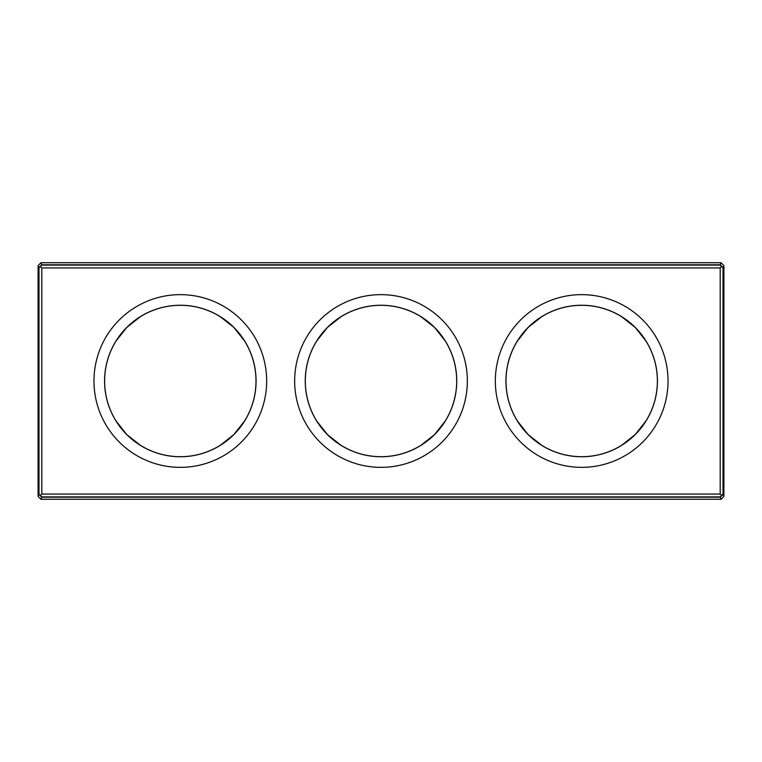<?xml version="1.0" encoding="UTF-8"?>
<svg xmlns="http://www.w3.org/2000/svg" width="762" height="762" viewBox="0 0 762 762"><rect width="100%" height="100%" fill="white"/><g stroke="black" fill="none" stroke-linecap="round" stroke-linejoin="round"><path stroke-width="1.14" d="M721.052 499.272L720.281 497.205L723.128 494.348L723.128 267.653L723.9 265.586L723.9 496.414L721.052 499.272L40.948 499.272L41.719 497.205L38.872 494.348L38.872 267.653L41.719 264.795L720.281 264.795L723.128 267.653M723.9 496.414L723.128 494.348M720.281 497.205L41.719 497.205M720.281 264.795L721.052 262.728L723.9 265.586M40.948 499.272L38.1 496.414L38.872 494.348M38.1 496.414L38.1 265.586L38.872 267.653M41.815 496.891L720.185 496.891L723.014 494.062L723.014 267.938L720.185 265.109L41.815 265.109L38.986 267.938L38.986 494.062L41.815 496.891M40.405 495.471L41.815 494.062L720.185 494.062L721.595 495.471M41.815 494.062L41.815 267.938L720.185 267.938L720.185 494.062M495.338 381A86.354 86.354 0 0 0 581.682 467.354A86.354 86.354 0 0 0 668.036 381A86.354 86.354 0 0 0 581.682 294.646A86.354 86.354 0 0 0 495.338 381M294.646 381A86.354 86.354 0 0 0 381 467.354A86.354 86.354 0 0 0 467.354 381A86.354 86.354 0 0 0 381 294.646A86.354 86.354 0 0 0 294.646 381M93.964 381A86.354 86.354 0 0 0 180.318 467.354A86.354 86.354 0 0 0 266.662 381A86.354 86.354 0 0 0 180.318 294.646A86.354 86.354 0 0 0 93.964 381M505.93 381A75.752 75.752 0 0 0 581.682 456.752A75.752 75.752 0 0 0 657.435 381A75.752 75.752 0 0 0 581.682 305.248A75.752 75.752 0 0 0 505.93 381M305.248 381A75.752 75.752 0 0 0 381 456.752A75.752 75.752 0 0 0 456.752 381A75.752 75.752 0 0 0 381 305.248A75.752 75.752 0 0 0 305.248 381M104.565 381A75.752 75.752 0 0 0 180.318 456.752A75.752 75.752 0 0 0 256.07 381A75.752 75.752 0 0 0 180.318 305.248A75.752 75.752 0 0 0 104.565 381M505.939 381.848L505.939 380.152M542.049 445.551L528.123 434.569L517.131 420.643M582.53 456.743L580.834 456.743M646.233 420.643L635.251 434.559L621.325 445.551M657.435 380.152L657.435 381.848M621.325 316.449L635.251 327.441L646.233 341.357M580.834 305.257L582.53 305.257M517.131 341.357L528.123 327.441L542.049 316.449M104.565 381.848L104.565 380.152M140.675 445.551L126.759 434.569L115.767 420.643M181.165 456.743L179.47 456.743M244.869 420.643L233.877 434.559L219.961 445.551M256.061 380.152L256.061 381.848M219.961 316.449L233.877 327.441L244.869 341.357M179.47 305.257L181.165 305.257M115.767 341.357L126.749 327.441L140.675 316.449M316.449 341.357L327.441 327.441L341.357 316.449M305.257 381.848L305.257 380.152M341.357 445.551L327.441 434.569L316.449 420.643M381.848 456.743L380.152 456.743M445.551 420.643L434.559 434.559L420.643 445.551M456.743 380.152L456.743 381.848M420.643 316.449L434.569 327.441L445.551 341.357M380.152 305.257L381.848 305.257M381.848 305.314A75.686 75.686 0 0 0 305.314 381.848A75.686 75.686 0 0 0 381.848 456.686A75.686 75.686 0 0 0 456.686 380.152A75.686 75.686 0 0 0 381.848 305.314M179.47 305.314A75.686 75.686 0 0 0 104.632 381.848A75.686 75.686 0 0 0 181.165 456.686A75.686 75.686 0 0 0 255.994 380.152A75.686 75.686 0 0 0 179.47 305.314M580.844 305.314A75.686 75.686 0 0 0 506.006 381.848A75.686 75.686 0 0 0 582.53 456.686A75.686 75.686 0 0 0 657.368 380.152A75.686 75.686 0 0 0 580.844 305.314M41.815 267.938L40.405 266.529M720.185 267.938L721.595 266.529M721.052 262.728L40.948 262.728L41.719 264.795M38.1 265.586L40.948 262.728"/></g></svg>
